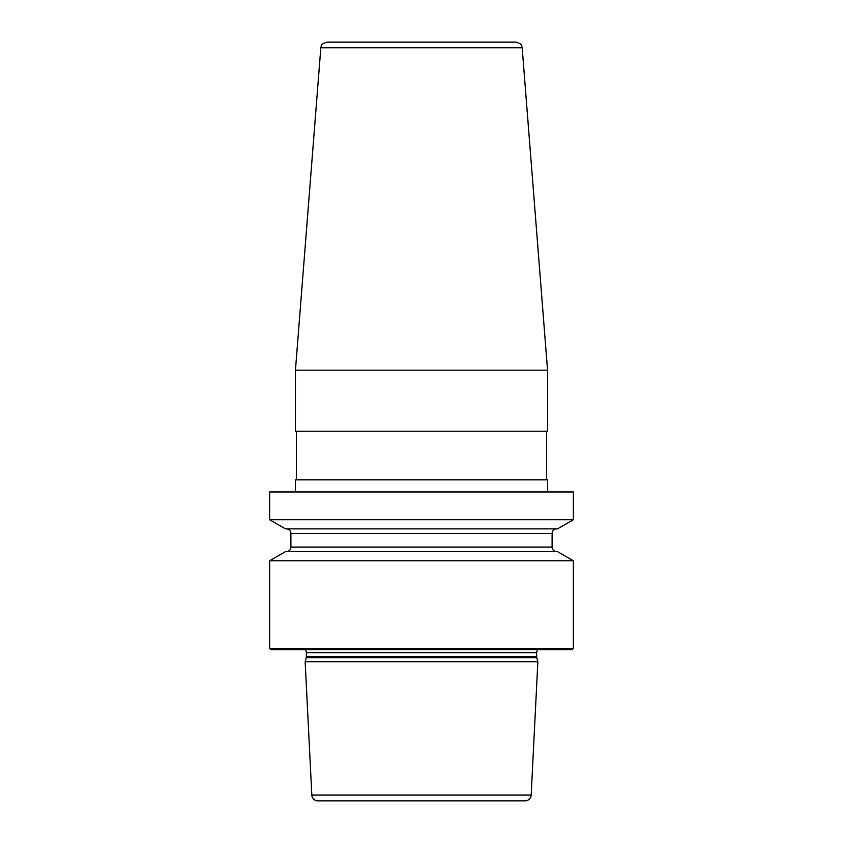 <?xml version="1.0" encoding="UTF-8"?>
<svg xmlns="http://www.w3.org/2000/svg" width="843" height="843" viewBox="0 0 843 843"><rect width="100%" height="100%" fill="white"/><g stroke="black" fill="none" stroke-linecap="round" stroke-linejoin="round"><path stroke-width="1.26" d="M573.366 560.774L573.366 648.383L269.634 648.383L269.634 560.774L285.45 551.649L557.55 551.649L573.366 560.774L269.634 560.774M573.366 491.964L573.366 519.741L269.634 519.741L269.634 491.964L573.366 491.964M269.634 648.383L270.856 649.595L572.144 649.595L573.366 648.383M538.266 649.595A3.646 3.646 0 0 0 536.643 652.63L536.643 656.729A3.646 3.646 0 0 0 536.759 657.677L537.855 661.744L305.145 661.744L311.826 795.075A6.07 6.07 0 0 0 317.895 800.85L525.105 800.85L317.895 800.85M304.734 649.595A3.646 3.646 0 0 1 306.357 652.63L306.357 656.729A3.646 3.646 0 0 1 306.241 657.677L305.145 661.744M537.855 661.744L531.174 795.075A6.07 6.07 0 0 1 525.105 800.85M295.45 431.216L295.45 370.182L547.55 370.182L547.55 431.216L295.45 431.216M547.55 491.964L547.55 479.815L295.45 479.815L295.45 491.964M320.835 47.745C321.826 46.186 319.36 44.468 326.884 42.15L516.116 42.15C523.64 44.468 521.174 46.186 522.165 47.745L320.835 47.745L295.45 370.182M573.366 519.741L557.55 528.867L285.45 528.867L269.634 519.741M556.654 551.649A4.552 4.552 0 0 1 552.102 547.086L552.102 533.419A4.552 4.552 0 0 1 556.654 528.867M286.346 551.649A4.552 4.552 0 0 0 290.898 547.086L290.898 533.419A4.552 4.552 0 0 0 286.346 528.867M536.643 652.63L306.357 652.63M536.643 656.729L306.357 656.729M536.759 657.677L306.241 657.677M531.174 795.075L311.826 795.075M552.102 533.419L290.898 533.419M552.102 547.086L290.898 547.086M546.633 479.815L546.633 431.216M296.367 479.815L296.367 431.216M522.165 47.745L547.55 370.182"/></g></svg>
